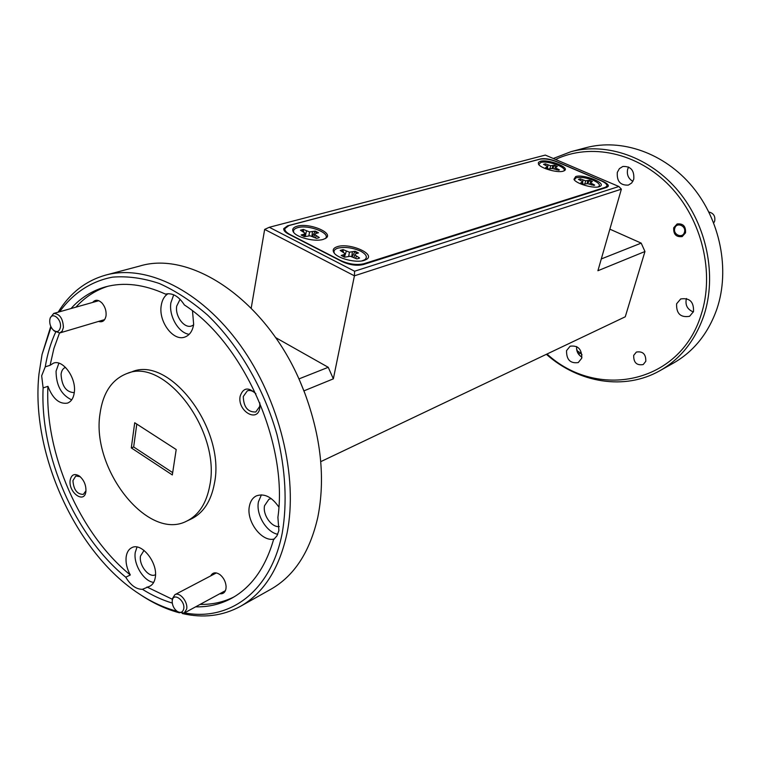 <?xml version="1.0" encoding="UTF-8"?>
<svg xmlns="http://www.w3.org/2000/svg" width="761" height="761" viewBox="0 0 761 761"><rect width="100%" height="100%" fill="white"/><g stroke="black" fill="none" stroke-linecap="round" stroke-linejoin="round"><path stroke-width="1.14" d="M60.452 327.021C61.631 318.507 51.367 311.154 49.893 319.401L49.741 320.362C49.56 324.138 50.721 327.354 53.222 329.998C56.98 332.776 59.387 331.786 60.452 327.021M49.893 319.401L50.236 317.87L53.698 313.437C59.7 313.836 62.944 318.488 63.42 327.373L62.231 331.045L59.815 332.947L54.383 331.092L53.222 329.998M183.734 608.81C185.389 600.572 173.327 591.953 172.29 600.562L172.195 601.523C172.338 605.613 173.993 608.895 177.17 611.368C180.595 613.271 182.783 612.424 183.734 608.81M172.195 601.523L172.357 598.755L174.897 594.683C179.72 591.639 188.186 601.932 186.664 609.047L184.191 613.043L178.454 612.225L177.17 611.368M713.732 222.935L714.684 221.09C715.473 216.172 713.542 213.147 708.881 212.024M684.405 232.371C686.669 225.969 676.586 221.622 674.817 228.214C672.581 234.569 682.598 238.954 684.405 232.371M574.308 179.853L576.134 177.732C580.7 176.828 586.465 177.703 593.447 180.357C598.831 182.906 600.562 184.99 598.622 186.616L597.727 187.016M593.98 185.418L594.702 185.085L590.279 182.802L592.353 181.546L589.404 180.281L585.637 180.804L580.243 178.854L578.465 179.387L582.859 181.651L580.738 182.906L583.706 184.191L587.502 183.648L593.98 185.418M579.007 179.615L580.063 179.406L580.32 180.186M544.125 164.576L545.19 164.386L545.447 165.147M558.669 170.207L559.421 169.884L555.14 167.677L557.318 166.497L554.455 165.27L550.641 165.736L545.361 163.834L543.544 164.328L547.787 166.526L545.57 167.715L548.453 168.961L552.305 168.466L558.669 170.207M334.393 253.28C333.337 250.949 334.517 249.237 337.941 248.143C344.952 246.64 352.543 247.658 360.733 251.187C366.46 254.44 367.791 257.294 364.709 259.767L361.817 260.928M358.364 258.531L359.601 258.008L354.75 254.887L355.729 253.803L358.46 252.975L355.083 251.263L349.451 252.195L343.049 249.598L340.205 250.445L344.999 253.537L343.991 254.631L341.204 255.468L344.6 257.208L350.307 256.248L356.776 258.883L358.364 258.531M340.842 250.769L342.859 250.283L343.468 252.11M255.801 393.665C248.371 386.769 243.159 387.606 240.162 396.177C237.08 410.797 257.513 423.278 259.815 408.001L259.834 402.845L259.72 406.412L255.782 411.996C247.801 412.253 243.634 407.097 243.273 396.538L247.315 390.85C250.198 389.898 253.061 390.916 255.915 393.894M70.145 480.362C68.3 492.557 84.442 504.229 85.879 491.606L85.917 491.349C86.183 485.252 84.071 480.201 79.572 476.186C74.521 473.095 71.382 474.493 70.145 480.362M80.219 476.719L75.796 475.986L72.932 480.629C73.627 489.742 77.089 494.327 83.32 494.393L85.974 490.769M98.578 321.418C102.488 322.588 104.97 320.752 106.017 315.901L106.064 315.539C106.416 310.849 105.075 306.693 102.041 303.078C98.397 299.577 95.277 299.358 92.68 302.421M219.777 593.732C223.059 594.151 225.113 592.534 225.95 588.871L226.103 586.512C225.703 581.727 223.696 577.799 220.091 574.726C215.877 571.872 212.747 572.262 210.692 575.906M180.081 299.292L176.704 306.103C174.878 316.186 184.295 328.809 191.591 325.965L193.598 324.918M168.095 293.679C164.366 295.991 162.074 299.986 161.208 305.646C158.412 321.618 173.308 341.603 184.809 337.075C189.556 335.325 192.504 331.14 193.665 324.49L192.495 310.849M173.717 294.802L170.883 302.754C168.647 315.948 178.559 333.09 189.194 334.307M65.494 367.373C63.011 368.324 61.536 370.645 61.061 374.355C61.803 386.179 66.207 392.276 74.283 392.638M43.12 387.92L47.933 386.322C52.804 398.793 59.329 404.386 67.491 403.111C71.287 401.637 73.56 398.041 74.321 392.305C76.452 378.055 63.03 359.297 53.565 363.111L50.093 365.299L45.251 366.84L41.665 375.782L43.12 387.92C39.895 455.183 74.911 535.706 125.755 577.218C130.673 585.323 136.229 589.356 142.431 589.309C152.257 595.473 162.207 600.058 172.281 603.064M58.892 363.178L56.067 371.13C56.133 385.351 61.337 394.94 71.677 399.877M144.029 550.393L140.49 556.063C138.73 565.337 149.213 578.417 155.491 574.688L155.501 574.688M142.431 589.309L149.927 586.17C152.79 584.638 154.578 581.746 155.282 577.485C158.155 562.874 141.575 542.013 131.777 547.682C128.733 549.223 126.878 552.22 126.193 556.691C125.517 562.607 126.887 568.695 130.312 574.974L125.755 577.218M137.018 547.045L135.268 552.362C133.194 564.139 143.762 581.442 153.693 582.384M271.258 498.598L268.937 499.254L264.562 505.675C262.488 514.75 271.534 527.639 279.297 526.564M195.606 606.84C208.552 607.135 220.604 604.253 231.772 598.203C251.463 587.254 265.389 567.735 273.56 539.635L276.928 535.896L278.887 530.579L277.908 517.309C288.429 444.177 243.748 343.211 184.371 304.933C178.768 296.248 172.5 292.643 165.556 294.098L165.498 294.107C143.915 284.291 123.91 281.874 105.484 286.878C92.071 290.654 80.571 297.884 70.982 308.547M278.84 507.035C271.772 496.828 264.276 493.118 256.343 495.896C252.69 497.751 250.379 501.157 249.408 506.132C245.965 521.352 262.136 542.698 274.455 538.931M261.404 494.84L258.464 501.746C255.734 514.284 266.331 532.224 277.755 534.279M186.73 521.104L191.334 518.926C203.415 512.971 211.111 501.118 214.421 483.387C225.922 429.29 169.399 355.026 131.701 371.91L126.878 373.565C111.838 379.454 102.878 392.876 99.995 413.841C91.073 469.099 147.938 541.651 186.73 521.104C198.811 515.14 206.497 503.268 209.789 485.489C221.223 431.23 164.576 356.662 126.878 373.565M645.794 361.313L643.197 364.557C636.71 365.651 633.533 362.588 633.694 355.368L636.367 352.067C642.836 351.04 645.984 354.122 645.794 361.313M685.518 232.856L682.179 236.585C676.139 237.261 673.314 234.312 673.723 227.739L677.147 223.943C683.159 223.344 685.956 226.312 685.518 232.856M632.895 181.365C628.348 178.673 626.607 174.621 627.663 169.218L628.615 167.011M633.761 179.301L631.725 182.954L628.396 185.094C620.377 185.541 616.686 181.299 617.314 172.367L619.397 168.619L622.85 166.459C630.812 166.155 634.446 170.435 633.761 179.301M693.376 311.953C687.497 309.565 685.128 305.256 686.279 299.044L686.47 298.512M693.499 311.601L689.59 316.3C680.562 317.784 676.234 313.618 676.605 303.782L680.686 298.959C689.656 297.618 693.937 301.832 693.499 311.601M581.946 357.185C577.989 354.712 576.229 351.173 576.667 346.55M581.718 358.241L578.255 362.569C570.293 363.672 566.393 359.687 566.555 350.612L570.132 346.198C578.056 345.199 581.918 349.213 581.718 358.241M582.022 354.835L580.748 353.085L578.731 354.084L576.591 349.023M659.873 370.712L673.323 363.159C693.813 351.458 708.377 333.28 717.024 308.624C730.084 269.67 720.325 220.271 692.329 186.588C664.305 152.885 621.48 138.198 585.932 147.71L571.026 151.667C606.878 142.069 650.189 157.07 678.612 191.401C707.007 225.703 717.005 275.948 703.896 315.482C695.212 340.5 680.543 358.916 659.873 370.712C624.534 390.831 578.541 382.84 546.379 354.312M547.016 354.008C596.672 399.82 679.583 384.372 701.014 315.083C714.893 273.323 702.146 219.653 669.832 186.074C637.528 152.409 590.555 142.716 555.559 159.468M553.285 158.488L571.026 151.667M300.443 382.431L305.047 393.77M240.314 606.422L270.83 589.271C294.25 575.944 309.917 551.906 317.832 517.147C325.48 478.498 321.047 436.909 304.505 392.362L301.08 383.905C266.845 300.976 191.487 250.017 139.729 266.055L105.893 275.035C146.359 264.048 200.733 290.255 240.21 345.123C279.668 399.896 298.426 477.071 287.03 533.242C279.325 568.686 263.753 593.076 240.314 606.422C222.602 616.001 203.263 618.37 182.298 613.528M184.495 612.871C229.422 621.575 271.011 591.649 282.283 532.805C287.363 502.602 285.584 469.87 276.975 434.579C263.905 388.414 238.574 345.009 207.686 315.178C191.896 301.451 175.791 290.892 159.372 283.511C143.087 278.06 127.487 275.929 112.59 277.137C91.035 281.19 72.951 293.299 59.596 311.763M51.082 327.04L42.045 354.493L38.973 374.022C30.421 452.614 75.691 552.733 139.139 593.856C151.563 602.075 164.176 607.858 176.98 611.235M42.045 354.493L50.768 326.383M58.15 312.181C69.907 293.08 85.822 280.695 105.893 275.035M323.13 239.42L325.737 238.288C334.602 233.075 309.242 222.459 297.132 226.217C293.004 227.434 291.767 229.384 293.432 232.086C296.723 237.546 314.997 242.065 323.13 239.42M293.889 232.666C292.852 230.374 294.117 228.709 297.684 227.672C308.624 224.267 331.891 233.513 325.109 238.659M301.118 230.545L303.163 230.098L303.791 231.991M318.031 238.022L319.306 237.537L314.674 234.54L315.71 233.522L318.488 232.752L315.235 231.106L309.556 231.943L303.335 229.422L300.443 230.203L305.028 233.18L303.962 234.207L301.118 234.987L304.39 236.661L310.155 235.796L316.433 238.345L318.031 238.022M364.348 260.357L366.545 259.368C376.039 253.965 349.527 242.521 337.37 246.659C333.413 247.934 332.272 249.95 333.946 252.69C337.342 258.474 356.272 263.258 364.348 260.357M563.197 171.177L564.377 170.683C570.436 167.449 548.11 158.821 540.31 161.322L538.398 162.416L538.436 164.072C540.177 168.171 557.471 173.147 563.197 171.177M563.806 170.968C567.811 167.61 547.682 160.238 540.748 162.483L538.788 164.595M599.24 186.692L600.229 186.264C606.593 182.954 583.402 173.831 575.687 176.552L573.956 179.32C575.735 183.601 593.618 188.833 599.24 186.692M312.324 236.443L315.235 231.106M315.168 231.791L317.66 232.98M313.922 237.071L314.674 234.54M315.577 237.908L316.11 235.91M304.857 235.206L305.266 236.405L306.493 231.03M303.163 230.098L303.335 229.422M308.88 235.824L309.556 231.943M311.905 236.319L312.457 231.867M303.744 236.395L303.962 234.207M304.752 236.557L305.028 233.18M131.301 447.906L172.328 474.95L176.2 449.532L134.716 422.745L131.301 447.906L133.66 446.964L172.68 472.638M136.79 424.086L133.66 446.964M55.667 332.11C50.816 342.612 47.344 354.188 45.251 366.84M107.938 286.25C95.563 290.226 84.89 297.199 75.9 307.159M59.482 333.033L53.898 348.481L50.093 365.299M47.933 386.322C44.614 453.394 79.525 533.651 130.312 574.974M146.968 587.007L172.3 599.249M200.105 604.405C212.157 604.653 223.458 602.16 234.017 596.909M580.748 353.085L577.133 350.84M275.53 337.542L328.238 367.297L333.347 378.845L354.417 275.824L264.657 229.403L251.206 308.129M298.902 378.93L328.238 367.297M609.865 229.166L641.19 243.12L644.967 251.51L625.266 316.785L320.742 461.661M601.295 258.949L641.19 243.12M179.501 612.833C166.526 609.39 153.741 603.511 141.166 595.197L139.139 593.856M354.588 271.22L618.874 186.502L545.304 155.082L269.299 227.282L354.588 271.22L354.417 275.824L621.376 189.166L597.908 270.735L644.967 251.51M540.643 158.925L287.506 225.846L283.72 228.681C283.511 230.45 285.109 232.238 288.495 234.046L342.269 261.66C349.86 265.066 356.899 266.027 363.387 264.552L606.84 187.349L608.353 186.169C608.553 184.685 606.66 183.059 602.683 181.28L556.158 161.38C550.051 159.011 544.876 158.193 540.643 158.925L540.614 159.03M333.347 378.845L303.924 390.869M264.657 229.403L269.299 227.282M618.874 186.502L621.376 189.166M290.103 234.559L340.709 260.547C349.042 264.276 356.776 265.332 363.91 263.725L605.328 187.311L607.002 185.998C607.211 184.371 605.138 182.583 600.781 180.633L556.966 161.893C550.241 159.287 544.553 158.383 539.882 159.192L288.98 225.541L284.833 228.652C284.604 230.602 286.364 232.571 290.103 234.559L290.046 234.845M344.647 257.189L344.999 253.537M343.753 256.857L343.991 254.631M352.105 256.79L355.083 251.263M351.734 256.676L352.353 252.1M348.69 256.305L349.451 252.195M344.762 255.972L346.322 251.263M342.859 250.283L343.049 249.598M355.007 251.967L357.641 253.223M355.729 258.35L356.291 256.324M353.96 257.446L354.75 254.887M552.762 168.6L554.455 165.27M554.36 165.822L556.529 166.716M554.617 169.132L555.14 167.677M556.243 169.798L556.614 168.676M545.19 164.386L545.361 163.834M547.73 166.488L548.148 165.032M549.994 168.533L550.641 165.736M552.191 168.466L552.705 165.746M547.14 168.457L547.349 167.22M547.454 168.581L547.787 166.526M582.498 183.734L582.859 181.651M582.251 183.629L582.479 182.383M587.692 183.705L589.404 180.281M587.131 183.658L587.692 180.804M584.914 183.82L585.637 180.804M582.679 181.527L583.107 180.091M580.063 179.406L580.243 178.854M589.309 180.852L591.582 181.784M591.43 184.971L591.811 183.839M589.718 184.286L590.279 182.802M363.91 263.725L363.758 264.438M605.166 187.881L605.328 187.311M53.698 313.437L98.778 300.7M59.815 332.947L104.647 319.61M174.897 594.683L216.362 572.928M184.191 613.043L225.408 590.679M598.051 186.968L598.622 186.616M363.377 260.623L364.709 259.767M284.833 228.652L284.424 230.954M607.002 185.998L606.593 187.434"/></g></svg>
